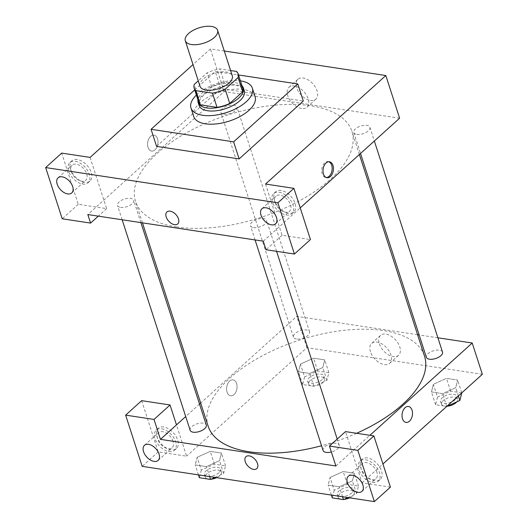 <?xml version="1.0" encoding="UTF-8"?>
<svg xmlns="http://www.w3.org/2000/svg" width="528" height="528" viewBox="0 0 528 528"><rect width="100%" height="100%" fill="white"/><g stroke="black" fill="none" stroke-linecap="round" stroke-linejoin="round"><path stroke-width="0.4" stroke-dasharray="2.64 1.98" d="M200 86.236A16.969 8.032 162.1 0 1 213.682 73.379A16.969 8.032 162.1 0 1 232.3 75.801M230.604 70.534L219.859 68.904A23.12 10.943 162.1 0 0 207.141 72.838L198.264 80.843M198.746 102.353A23.12 10.943 162.1 0 1 198.799 98.729L194.205 84.506M242.748 88.143A23.12 10.943 162.1 0 0 241.098 85.661L224.453 83.134A23.12 10.943 162.1 0 0 211.735 87.067L198.799 98.729M241.956 85.681A23.76 11.24 -17.9 0 0 217.292 84.553A23.76 11.24 -17.9 0 0 197.947 99.891M199.056 105.395A23.76 11.24 162.1 0 1 218.209 87.397A23.76 11.24 162.1 0 1 244.279 90.79M224.453 83.134L219.859 68.904M241.098 85.661L236.504 71.432M211.735 87.067L207.141 72.838M196.396 95.08A32.248 15.259 162.1 0 1 240.398 80.87M193.736 116.543A32.248 15.259 162.1 0 1 219.734 92.11A32.248 15.259 162.1 0 1 255.11 96.716M194.726 89.912L215.219 71.425L238.491 74.963M156.578 146.375L220.737 88.499L303.296 101.033M220.737 88.499L215.219 71.425M224.294 51.005L210.382 48.899L193.004 64.574M77.279 159.522A13.576 8.23 -132.1 0 0 71.861 160.822A13.576 8.23 -132.1 0 0 74.844 176.411A13.576 8.23 -132.1 0 0 90.044 180.985A13.576 8.23 -132.1 0 0 89.602 168.828A13.576 8.23 -132.1 0 0 77.279 159.522M90.09 157.41L106.63 208.626L78.25 204.316L61.71 153.1M75.273 161.33A13.576 8.23 47.9 0 1 87.595 170.636A13.576 8.23 47.9 0 1 88.044 182.794A13.576 8.23 47.9 0 1 72.838 178.22A13.576 8.23 47.9 0 1 69.854 162.631A13.576 8.23 47.9 0 1 75.273 161.33M71.207 171.534A10.184 6.171 -132.1 0 0 77.926 179.804A10.184 6.171 -132.1 0 0 85.767 180.272A10.184 6.171 -132.1 0 0 83.53 168.577A10.184 6.171 -132.1 0 0 72.125 165.152A10.184 6.171 -132.1 0 0 71.207 171.534M78.25 204.316L62.212 218.783M106.63 208.626L98.294 216.143M399.617 118.213L224.169 91.582L87.833 214.559M281.101 190.463A13.576 8.23 -132.1 0 0 275.689 191.763A13.576 8.23 -132.1 0 0 278.672 207.359A13.576 8.23 -132.1 0 0 293.872 211.926A13.576 8.23 -132.1 0 0 293.429 199.769A13.576 8.23 -132.1 0 0 281.101 190.463M265.531 184.041L282.077 235.264L310.457 239.573M279.101 192.271A13.576 8.23 47.9 0 1 291.423 201.577A13.576 8.23 47.9 0 1 291.872 213.734A13.576 8.23 47.9 0 1 276.665 209.167A13.576 8.23 47.9 0 1 273.682 193.571A13.576 8.23 47.9 0 1 279.101 192.271M275.035 202.481A10.184 6.171 -132.1 0 0 281.754 210.751A10.184 6.171 -132.1 0 0 289.595 211.22A10.184 6.171 -132.1 0 0 290.512 204.831A10.184 6.171 -132.1 0 0 283.793 196.561A10.184 6.171 -132.1 0 0 275.953 196.093A10.184 6.171 -132.1 0 0 275.035 202.481M282.077 235.264L266.039 249.731M263.281 241.19L300.221 207.874M157.549 138.811A8.059 5.155 98.6 0 0 153.998 135.142A8.059 5.155 98.6 0 0 147.688 142.336A8.059 5.155 98.6 0 0 151.576 151.081A8.059 5.155 98.6 0 0 156.836 147.299A8.059 5.155 98.6 0 0 157.549 138.811A8.059 5.155 -81.4 0 1 156.836 147.299A8.059 5.155 -81.4 0 1 151.576 151.081A8.059 5.155 -81.4 0 1 147.688 142.336A8.059 5.155 -81.4 0 1 153.998 135.142A8.059 5.155 -81.4 0 1 157.549 138.811M224.169 91.582L210.382 48.899M310.471 100.505A13.424 8.138 -132.1 0 0 315.83 99.218A13.424 8.138 -132.1 0 0 312.88 83.794A13.424 8.138 -132.1 0 0 297.845 79.279A13.424 8.138 -132.1 0 0 298.28 91.298A13.424 8.138 -132.1 0 0 310.471 100.505M301.6 108.504A13.424 8.138 47.9 0 1 289.41 99.304A13.424 8.138 47.9 0 1 288.974 87.278A13.424 8.138 47.9 0 1 304.009 91.799A13.424 8.138 47.9 0 1 306.959 107.217A13.424 8.138 47.9 0 1 301.6 108.504M177.738 223.905L177.745 223.898A8.059 4.884 -132.1 0 0 178.471 218.843A8.059 4.884 -132.1 0 0 173.151 212.296A8.059 4.884 -132.1 0 0 166.94 211.926L166.94 211.926M328.779 161.74A8.059 5.155 98.6 0 0 328.139 161.575A8.059 5.155 98.6 0 0 322.879 165.356A8.059 5.155 98.6 0 0 322.166 173.844A8.059 5.155 98.6 0 0 325.723 177.52A8.059 5.155 98.6 0 0 326.383 177.553M356.822 134.409A8.488 4.013 -17.9 0 0 365.97 132.475A8.488 4.013 -17.9 0 0 369.91 127.281A8.488 4.013 -17.9 0 0 360.598 126.067A8.488 4.013 -17.9 0 0 353.76 132.495A8.488 4.013 -17.9 0 0 356.822 134.409M253.532 227.588A8.488 4.013 -17.9 0 0 262.68 225.647A8.488 4.013 -17.9 0 0 266.614 220.453A8.488 4.013 -17.9 0 0 257.308 219.245A8.488 4.013 -17.9 0 0 250.463 225.674A8.488 4.013 -17.9 0 0 253.532 227.588M223.898 114.233A8.488 4.013 -17.9 0 0 233.046 112.292A8.488 4.013 -17.9 0 0 236.986 107.098A8.488 4.013 -17.9 0 0 227.674 105.89A8.488 4.013 -17.9 0 0 220.836 112.319A8.488 4.013 -17.9 0 0 223.898 114.233M120.602 207.405A8.488 4.013 -17.9 0 0 129.749 205.465A8.488 4.013 -17.9 0 0 133.69 200.277A8.488 4.013 -17.9 0 0 124.384 199.063A8.488 4.013 -17.9 0 0 117.539 205.491A8.488 4.013 -17.9 0 0 120.602 207.405M176.563 226.974A113.711 53.803 -17.9 0 0 299.152 201.01A113.711 53.803 -17.9 0 0 351.932 131.439A113.711 53.803 -17.9 0 0 227.185 115.19A113.711 53.803 -17.9 0 0 135.518 201.333A113.711 53.803 -17.9 0 0 176.563 226.974M208.131 426.136A113.711 53.803 162.1 0 1 299.798 339.986A113.711 53.803 162.1 0 1 424.538 356.235M356.605 433.29A113.711 53.803 162.1 0 1 321.545 445.731M442.517 352.077A8.488 4.013 -17.9 0 0 436.498 350.143A8.488 4.013 -17.9 0 0 427.99 353.707A8.488 4.013 -17.9 0 0 426.367 357.298M190.146 430.287A8.488 4.013 162.1 0 1 196.99 423.859A8.488 4.013 162.1 0 1 206.296 425.073M323.077 450.47A8.488 4.013 162.1 0 1 329.914 444.041A8.488 4.013 162.1 0 1 339.227 445.256A8.488 4.013 162.1 0 1 337.597 448.84A8.488 4.013 162.1 0 1 331.36 451.981M296.505 339.029A8.488 4.013 162.1 0 1 293.443 337.115A8.488 4.013 162.1 0 1 300.28 330.686A8.488 4.013 162.1 0 1 309.593 331.901A8.488 4.013 162.1 0 1 307.969 335.485A8.488 4.013 162.1 0 1 296.505 339.029M335.887 465.993L369.904 435.31M437.903 337.801L419.153 334.957M417.589 334.719L296.776 316.378L200.68 403.062M199.525 404.098L185.711 416.559M256.78 468.62L256.786 468.62A8.059 4.884 -132.1 0 0 257.512 463.558A8.059 4.884 -132.1 0 0 252.193 457.017A8.059 4.884 -132.1 0 0 245.982 456.647L245.982 456.647M173.085 441.368A10.184 6.171 -132.1 0 0 166.366 433.099A10.184 6.171 -132.1 0 0 158.519 432.63A10.184 6.171 -132.1 0 0 157.601 439.019A10.184 6.171 -132.1 0 0 164.32 447.289A10.184 6.171 -132.1 0 0 172.161 447.751A10.184 6.171 -132.1 0 0 173.085 441.368M161.667 428.809A13.576 8.23 47.9 0 1 173.989 438.115A13.576 8.23 47.9 0 1 174.438 450.272A13.576 8.23 47.9 0 1 159.232 445.705A13.576 8.23 47.9 0 1 156.248 430.109A13.576 8.23 47.9 0 1 161.667 428.809M163.673 427A13.576 8.23 -132.1 0 0 158.255 428.3A13.576 8.23 -132.1 0 0 161.238 443.896A13.576 8.23 -132.1 0 0 176.438 448.463A13.576 8.23 -132.1 0 0 175.996 436.306A13.576 8.23 -132.1 0 0 163.673 427M376.906 472.309A10.184 6.171 -132.1 0 0 370.187 464.039A10.184 6.171 -132.1 0 0 362.347 463.577A10.184 6.171 -132.1 0 0 364.584 475.266A10.184 6.171 -132.1 0 0 375.989 478.698A10.184 6.171 -132.1 0 0 376.906 472.309M365.495 459.756A13.576 8.23 47.9 0 1 377.817 469.062A13.576 8.23 47.9 0 1 378.259 481.219A13.576 8.23 47.9 0 1 363.059 476.645A13.576 8.23 47.9 0 1 360.076 461.056A13.576 8.23 47.9 0 1 365.495 459.756M367.495 457.948A13.576 8.23 -132.1 0 0 362.076 459.248A13.576 8.23 -132.1 0 0 365.066 474.837A13.576 8.23 -132.1 0 0 380.266 479.411A13.576 8.23 -132.1 0 0 379.823 467.254A13.576 8.23 -132.1 0 0 367.495 457.948M390.416 487.133L362.036 482.823L345.497 431.6M141.669 400.66L158.209 451.882L186.589 456.185L176.484 424.888M158.209 451.882L142.171 466.349M214.988 477.404L223.641 473.484L225.575 465.854L214.401 464.158L201.293 470.092L197.162 457.288L195.228 464.917L206.402 466.613L219.509 460.687L221.417 453.05L210.263 451.354L197.155 457.281M198.449 474.89L195.228 464.917L206.402 466.613L219.503 460.68L221.437 453.05L210.263 451.354L197.162 457.288L195.248 464.911M304.59 376.913L302.656 384.542L313.83 386.239L326.931 380.305L328.865 372.676L317.691 370.979L304.59 376.913L300.452 364.109L298.538 371.738M302.656 384.542L298.518 371.738L309.692 373.435L322.799 367.501L324.713 359.878L313.559 358.175L300.452 364.109L298.518 371.738L309.692 373.435L322.806 367.508M326.931 380.305L322.799 367.501L324.733 359.872L313.559 358.175L300.445 364.102M461.789 392.858L450.622 391.162L437.514 397.096L433.382 384.292L431.449 391.921L442.622 393.617L455.73 387.691L457.637 380.054L446.483 378.358L433.376 384.285L431.468 391.915M347.912 497.581L356.565 493.66L358.499 486.031L347.325 484.334L334.224 490.268L330.086 477.464L328.152 485.093L339.326 486.79L352.433 480.856L354.347 473.233L343.193 471.53L330.079 477.457M356.565 493.66L352.433 480.856L354.361 473.227L343.193 471.53L330.086 477.464L328.172 485.093M331.379 495.073L328.152 485.093L339.326 486.79L352.44 480.863M482.335 374.312L306.887 347.675L186.589 456.185M362.036 482.823L382.939 463.973M379.348 343.794A13.424 8.138 -132.1 0 0 388.205 354.697A13.424 8.138 -132.1 0 0 398.548 355.311A13.424 8.138 -132.1 0 0 395.597 339.893A13.424 8.138 -132.1 0 0 380.563 335.372A13.424 8.138 -132.1 0 0 379.348 343.794M306.887 347.675L296.776 316.378M370.478 351.793A13.424 8.138 47.9 0 1 371.692 343.378A13.424 8.138 47.9 0 1 386.727 347.893A13.424 8.138 47.9 0 1 389.677 363.317A13.424 8.138 47.9 0 1 379.335 362.696A13.424 8.138 47.9 0 1 370.478 351.793M408.481 406.487L408.481 406.487A8.059 5.155 98.6 0 0 403.22 410.269A8.059 5.155 98.6 0 0 402.508 418.757A8.059 5.155 98.6 0 0 406.058 422.433L406.058 422.433M236.59 383.533A8.059 5.155 98.6 0 0 233.039 379.856A8.059 5.155 98.6 0 0 226.73 387.05A8.059 5.155 98.6 0 0 230.617 395.795A8.059 5.155 98.6 0 0 235.877 392.014A8.059 5.155 98.6 0 0 236.59 383.533A8.059 5.155 -81.4 0 1 235.877 392.014A8.059 5.155 -81.4 0 1 230.617 395.795A8.059 5.155 -81.4 0 1 226.73 387.05A8.059 5.155 -81.4 0 1 233.039 379.856A8.059 5.155 -81.4 0 1 236.59 383.533M437.514 397.096L435.58 404.725L446.741 406.421M455.136 399.769A8.488 4.013 162.1 0 1 446.629 403.333A8.488 4.013 162.1 0 1 440.609 401.399A8.488 4.013 162.1 0 1 447.454 394.97A8.488 4.013 162.1 0 1 456.76 396.185A8.488 4.013 162.1 0 1 455.136 399.769M435.58 404.725L431.449 391.921L442.622 393.617L455.723 387.684L457.657 380.054L446.483 378.358L433.382 384.292M446.754 406.408L442.622 393.617M458.383 395.914L455.723 387.684M461.789 392.845L457.657 380.054M450.622 391.162L446.483 378.358M447.223 406.21A8.488 4.013 162.1 0 1 441.533 404.243A8.488 4.013 162.1 0 1 448.371 397.815A8.488 4.013 162.1 0 1 457.684 399.029A8.488 4.013 162.1 0 1 456.773 401.887M322.212 379.592A8.488 4.013 162.1 0 1 313.705 383.15A8.488 4.013 162.1 0 1 307.685 381.223A8.488 4.013 162.1 0 1 314.53 374.788A8.488 4.013 162.1 0 1 323.836 376.002A8.488 4.013 162.1 0 1 322.212 379.592M313.83 386.239L309.692 373.435M328.865 372.676L324.733 359.872M317.691 370.979L313.559 358.175M323.129 382.437A8.488 4.013 162.1 0 1 314.622 385.994A8.488 4.013 162.1 0 1 308.603 384.067A8.488 4.013 162.1 0 1 315.447 377.639A8.488 4.013 162.1 0 1 324.753 378.847A8.488 4.013 162.1 0 1 323.129 382.437M334.224 490.268L332.29 497.897M351.846 492.947A8.488 4.013 162.1 0 1 343.339 496.505A8.488 4.013 162.1 0 1 337.319 494.578A8.488 4.013 162.1 0 1 344.164 488.143A8.488 4.013 162.1 0 1 353.47 489.357A8.488 4.013 162.1 0 1 351.846 492.947M342.547 496.769L339.326 486.79M358.499 486.031L354.361 473.227M347.325 484.334L343.193 471.53M340.355 499.125A8.488 4.013 162.1 0 1 338.237 497.422A8.488 4.013 162.1 0 1 345.081 490.994A8.488 4.013 162.1 0 1 354.387 492.202A8.488 4.013 162.1 0 1 352.763 495.792A8.488 4.013 162.1 0 1 349.582 497.838M343.926 499.382A8.488 4.013 162.1 0 1 342.368 499.429M201.293 470.092L199.366 477.721M218.922 472.765A8.488 4.013 162.1 0 1 210.415 476.329A8.488 4.013 162.1 0 1 204.395 474.395A8.488 4.013 162.1 0 1 211.233 467.966A8.488 4.013 162.1 0 1 220.546 469.181A8.488 4.013 162.1 0 1 218.922 472.765M209.623 476.586L206.402 466.613M223.641 473.484L219.503 460.68M225.575 465.854L221.437 453.05M214.401 464.158L210.263 451.354M207.431 478.942A8.488 4.013 162.1 0 1 205.313 477.239A8.488 4.013 162.1 0 1 212.157 470.811A8.488 4.013 162.1 0 1 221.463 472.025A8.488 4.013 162.1 0 1 219.839 475.609A8.488 4.013 162.1 0 1 216.652 477.655M211.002 479.206A8.488 4.013 162.1 0 1 209.444 479.252M71.861 160.822L69.854 162.631M90.044 180.985L88.044 182.794M71.735 192.931L85.767 180.272M58.093 177.811L72.125 165.152M275.689 191.763L273.682 193.571M293.872 211.926L291.872 213.734M275.563 223.879L289.595 211.22M261.921 208.751L275.953 196.093M297.845 79.279L288.974 87.278M315.83 99.218L306.959 107.217M329.439 161.773L328.139 161.575M327.023 177.712L325.723 177.52M359.383 154.506L351.932 131.439M142.468 222.856L135.518 201.333M353.76 132.495L360.532 153.47M369.91 127.281L374.345 141.009M140.903 222.618L133.69 200.277M122.153 219.767L117.539 205.491M339.227 445.256L337.227 439.065M276.586 251.335L266.614 220.453M255.077 239.95L250.463 225.674M309.593 331.901L236.986 107.098M293.443 337.115L220.836 112.319M158.129 460.409L172.161 447.751M144.487 445.289L158.519 432.63M158.255 428.3L156.248 430.109M176.438 448.463L174.438 450.272M361.957 491.357L375.989 478.698M348.315 476.236L362.347 463.577M362.076 459.248L360.076 461.056M380.266 479.411L378.259 481.219M380.563 335.372L371.692 343.378M398.548 355.311L389.677 363.317M457.684 399.029L456.76 396.185M441.533 404.243L440.609 401.399M324.753 378.847L323.836 376.002M308.603 384.067L307.685 381.223M354.387 492.202L353.47 489.357M338.237 497.422L337.319 494.578M221.463 472.025L220.546 469.181M205.313 477.239L204.395 474.395"/><path stroke-width="0.79" d="M214.348 37.448A16.969 8.032 162.1 0 1 197.333 44.57A16.969 8.032 162.1 0 1 185.295 40.709A16.969 8.032 162.1 0 1 198.977 27.852A16.969 8.032 162.1 0 1 217.595 30.274A16.969 8.032 162.1 0 1 214.348 37.448M217.595 30.274L232.3 75.801A16.969 8.032 162.1 0 1 229.053 82.982A16.969 8.032 162.1 0 1 212.038 90.103A16.969 8.032 162.1 0 1 200 86.236L185.295 40.709M229.759 103.429A23.12 10.943 162.1 0 1 217.041 107.362L200.396 104.834L195.802 90.605L212.447 93.133A23.12 10.943 162.1 0 0 225.166 89.206L229.759 103.429L242.695 91.766A23.12 10.943 162.1 0 0 242.748 88.143L238.154 73.913A23.12 10.943 162.1 0 0 236.504 71.432L230.604 70.534M198.264 80.843L194.205 84.506A23.12 10.943 162.1 0 0 194.152 88.13A23.12 10.943 162.1 0 0 195.802 90.605M225.166 89.206L238.102 77.537A23.12 10.943 162.1 0 0 238.154 73.913M217.041 107.362L212.447 93.133M242.695 91.766L238.102 77.537M200.396 104.834A23.12 10.943 162.1 0 1 198.746 102.353L194.152 88.13M197.947 99.891A23.76 11.24 -17.9 0 0 198.139 102.551A23.76 11.24 -17.9 0 0 206.712 107.91A23.76 11.24 -17.9 0 0 232.327 102.485A23.76 11.24 -17.9 0 0 243.355 87.945A23.76 11.24 -17.9 0 0 241.956 85.681M243.355 87.945L244.279 90.79A23.76 11.24 162.1 0 1 239.725 100.835A23.76 11.24 162.1 0 1 207.629 110.755A23.76 11.24 162.1 0 1 199.056 105.395L198.139 102.551M240.398 80.87A32.248 15.259 162.1 0 1 252.351 88.183A32.248 15.259 162.1 0 1 246.18 101.812A32.248 15.259 162.1 0 1 213.853 115.348A32.248 15.259 162.1 0 1 190.984 108.002A32.248 15.259 162.1 0 1 196.396 95.08M252.351 88.183L255.11 96.716A32.248 15.259 162.1 0 1 248.932 110.352A32.248 15.259 162.1 0 1 216.612 123.882A32.248 15.259 162.1 0 1 193.736 116.543L190.984 108.002M238.491 74.963L297.785 83.959L233.627 141.834L151.067 129.301L194.726 89.912M151.067 129.301L156.578 146.375L239.144 158.908L303.296 101.033L297.785 83.959M193.004 64.574L90.09 157.41L61.71 153.1L45.665 167.567L277.873 202.818L293.918 188.351L265.531 184.041L385.829 75.53L224.294 51.005M57.176 184.193A10.184 6.171 -132.1 0 0 63.895 192.463A10.184 6.171 -132.1 0 0 71.735 192.931A10.184 6.171 -132.1 0 0 69.498 181.236A10.184 6.171 -132.1 0 0 58.093 177.811A10.184 6.171 -132.1 0 0 57.176 184.193M98.294 216.143L90.592 223.093L62.212 218.783L45.665 167.567M293.918 188.351L310.457 239.573L294.419 254.041L266.039 249.731L263.281 241.19L87.833 214.559L90.592 223.093M276.481 217.49A10.184 6.171 -132.1 0 0 269.762 209.22A10.184 6.171 -132.1 0 0 261.921 208.751A10.184 6.171 -132.1 0 0 264.158 220.447A10.184 6.171 -132.1 0 0 275.563 223.879A10.184 6.171 -132.1 0 0 276.481 217.49M294.419 254.041L277.873 202.818M239.144 158.908L233.627 141.834M300.221 207.874L399.617 118.213L385.829 75.53M178.471 218.849A8.059 4.884 47.9 0 1 177.738 223.905A8.059 4.884 47.9 0 1 168.716 221.186A8.059 4.884 47.9 0 1 166.94 211.933A8.059 4.884 47.9 0 1 173.151 212.302A8.059 4.884 47.9 0 1 178.471 218.849M166.94 211.926A8.059 4.884 -132.1 0 0 168.716 221.186A8.059 4.884 -132.1 0 0 177.745 223.898M323.473 174.042A8.059 5.155 -81.4 0 1 324.179 165.554A8.059 5.155 -81.4 0 1 329.439 161.773A8.059 5.155 -81.4 0 1 333.326 170.518A8.059 5.155 -81.4 0 1 327.023 177.712A8.059 5.155 -81.4 0 1 323.473 174.042M326.383 177.553A8.059 5.155 98.6 0 0 332.026 170.32A8.059 5.155 98.6 0 0 328.779 161.74M321.545 445.731A113.711 53.803 162.1 0 1 249.17 451.77A113.711 53.803 162.1 0 1 208.131 426.136L142.468 222.856M359.383 154.506L424.538 356.235A113.711 53.803 162.1 0 1 402.765 404.303A113.711 53.803 162.1 0 1 356.605 433.29M360.532 153.47L426.367 357.298A8.488 4.013 -17.9 0 0 429.429 359.205A8.488 4.013 -17.9 0 0 438.577 357.271A8.488 4.013 -17.9 0 0 442.517 352.077L374.345 141.009M140.903 222.618L206.296 425.073A8.488 4.013 162.1 0 1 204.673 428.657A8.488 4.013 162.1 0 1 193.208 432.201A8.488 4.013 162.1 0 1 190.146 430.287L122.153 219.767M331.36 451.981A8.488 4.013 162.1 0 1 326.139 452.384A8.488 4.013 162.1 0 1 323.077 450.47L255.077 239.95M335.887 465.993L160.446 439.355L154.011 419.437L125.631 415.127L142.171 466.349L374.378 501.6L357.839 450.377L329.452 446.074L335.887 465.993M369.904 435.31L472.223 343.009L437.903 337.801M419.153 334.957L417.589 334.719M200.68 403.062L199.525 404.098M185.711 416.559L160.446 439.355M257.512 463.564A8.059 4.884 47.9 0 1 256.78 468.62A8.059 4.884 47.9 0 1 247.757 465.907A8.059 4.884 47.9 0 1 245.982 456.647A8.059 4.884 47.9 0 1 252.193 457.017A8.059 4.884 47.9 0 1 257.512 463.564M159.047 454.027A10.184 6.171 47.9 0 1 158.129 460.409A10.184 6.171 47.9 0 1 146.725 456.984A10.184 6.171 47.9 0 1 144.487 445.289A10.184 6.171 47.9 0 1 152.328 445.757A10.184 6.171 47.9 0 1 159.047 454.027M362.875 484.968A10.184 6.171 47.9 0 1 361.957 491.357A10.184 6.171 47.9 0 1 350.552 487.931A10.184 6.171 47.9 0 1 348.315 476.236A10.184 6.171 47.9 0 1 356.156 476.698A10.184 6.171 47.9 0 1 362.875 484.968M245.982 456.647A8.059 4.884 -132.1 0 0 247.757 465.901A8.059 4.884 -132.1 0 0 256.786 468.62M329.452 446.074L345.497 431.6L373.877 435.91L390.416 487.133L374.378 501.6M373.877 435.91L357.839 450.377M176.484 424.888L170.049 404.969L141.669 400.66L125.631 415.127M170.049 404.969L154.011 419.437M382.939 463.973L482.335 374.312L472.223 343.009M402.508 418.757A8.059 5.155 -81.4 0 1 403.22 410.269A8.059 5.155 -81.4 0 1 408.481 406.487A8.059 5.155 -81.4 0 1 412.368 415.232A8.059 5.155 -81.4 0 1 406.065 422.433A8.059 5.155 -81.4 0 1 402.508 418.757M406.058 422.433A8.059 5.155 98.6 0 0 412.368 415.232A8.059 5.155 98.6 0 0 408.481 406.487M446.754 406.408L459.862 400.488L461.789 392.845M459.862 400.488L458.383 395.914M456.773 401.887A8.488 4.013 162.1 0 1 456.06 402.62A8.488 4.013 162.1 0 1 447.223 406.21M331.379 495.073L332.29 497.897L343.464 499.594L347.912 497.581M343.464 499.594L342.547 496.769M349.582 497.838A8.488 4.013 162.1 0 1 343.926 499.382M342.368 499.429A8.488 4.013 162.1 0 1 340.355 499.125M198.449 474.89L199.366 477.721L210.533 479.417L214.988 477.404M210.533 479.417L209.623 476.586M216.652 477.655A8.488 4.013 162.1 0 1 211.002 479.206M209.444 479.252A8.488 4.013 162.1 0 1 207.431 478.942M337.227 439.065L276.586 251.335"/></g></svg>
